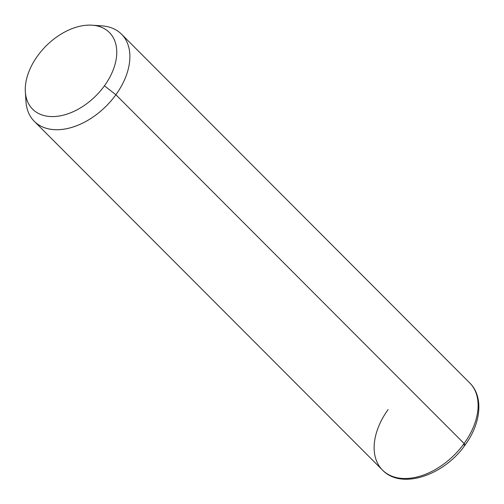 <?xml version="1.0" encoding="UTF-8"?>
<svg xmlns="http://www.w3.org/2000/svg" width="504" height="504" viewBox="0 0 504 504"><rect width="100%" height="100%" fill="white"/><g stroke="black" fill="none" stroke-linecap="round" stroke-linejoin="round"><path stroke-width="0.76" d="M92.144 25.206L101.909 25.874A61.658 40.043 135 0 1 115.882 94.746L104.435 85.812A54.256 35.236 -45 0 0 92.144 25.206A54.256 35.236 -45 0 0 37.598 55.894A54.256 35.236 -45 0 0 25.339 91.904A54.256 35.236 -45 0 0 55.49 116.462A54.256 35.236 -45 0 0 104.435 85.812L115.882 94.746A61.658 40.043 135 0 1 60.253 129.578A61.658 40.043 135 0 1 25.994 101.676L25.339 91.904M104.435 85.812A54.256 35.236 135 0 1 39.753 114.068A54.256 35.236 135 0 1 37.598 55.894A54.256 35.236 135 0 1 102.281 27.632A54.256 35.236 135 0 1 104.435 85.812M25.962 96.491A61.658 40.043 -45 0 0 34.272 121.313A61.658 40.043 -45 0 0 115.882 94.746L464.102 443.52A61.658 40.043 -45 0 0 469.753 382.958A61.658 40.043 135 0 1 464.102 443.52L115.882 94.746A61.658 40.043 -45 0 0 121.533 34.184A61.658 40.043 -45 0 0 96.724 25.843M464.102 443.52A61.658 40.043 135 0 1 382.492 470.087A61.658 40.043 -45 0 0 464.102 443.52A4.933 0.907 35.9 0 1 465.06 445.051A4.933 0.907 -144.1 0 0 464.102 443.52M388.143 409.525A61.658 40.043 -45 0 0 382.492 470.087L34.272 121.313M463.712 444.818A4.933 0.907 -144.1 0 0 465.06 445.051C480.961 423.581 483.903 396.761 469.753 382.958L121.533 34.184M382.492 470.087C401.31 490.058 444.03 475.429 465.06 445.051"/></g></svg>
